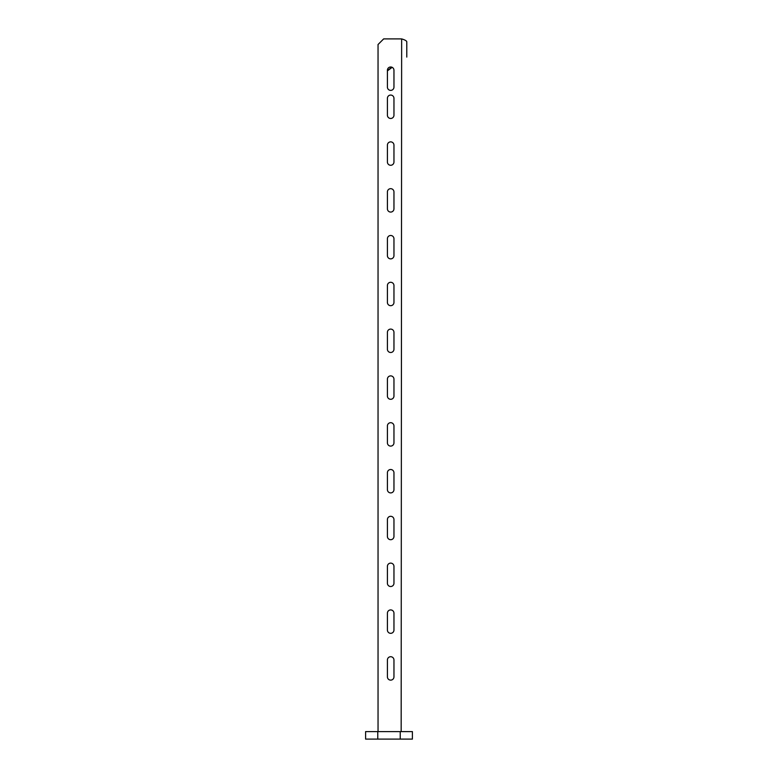 <?xml version="1.0" encoding="UTF-8"?>
<svg xmlns="http://www.w3.org/2000/svg" width="778" height="778" viewBox="0 0 778 778"><rect width="100%" height="100%" fill="white"/><g stroke="black" fill="none" stroke-linecap="round" stroke-linejoin="round"><path stroke-width="1.17" d="M400.232 739.1L400.232 731.612L412.398 731.612L412.398 739.1L377.768 739.1L377.768 731.612L365.602 731.612L365.602 739.1L377.768 739.1M400.232 731.612L377.768 731.612M387.405 115.193A3.277 3.277 0 0 0 390.682 118.47A3.277 3.277 0 0 0 393.96 115.193L393.96 98.339A3.277 3.277 0 0 0 390.682 95.062A3.277 3.277 0 0 0 387.405 98.339L387.405 115.193M387.405 161.999A3.277 3.277 0 0 0 390.682 165.276A3.277 3.277 0 0 0 393.96 161.999L393.96 145.146A3.277 3.277 0 0 0 390.682 141.868A3.277 3.277 0 0 0 387.405 145.146L387.405 161.999M387.405 208.805A3.277 3.277 0 0 0 390.682 212.073A3.277 3.277 0 0 0 393.96 208.805L393.96 191.952A3.277 3.277 0 0 0 390.682 188.675A3.277 3.277 0 0 0 387.405 191.952L387.405 208.805M387.405 255.602A3.277 3.277 0 0 0 390.682 258.88A3.277 3.277 0 0 0 393.96 255.602L393.96 238.758A3.277 3.277 0 0 0 390.682 235.481A3.277 3.277 0 0 0 387.405 238.758L387.405 255.602M387.405 302.409A3.277 3.277 0 0 0 390.682 305.686A3.277 3.277 0 0 0 393.96 302.409L393.96 285.565A3.277 3.277 0 0 0 390.682 282.288A3.277 3.277 0 0 0 387.405 285.565L387.405 302.409M387.405 349.215A3.277 3.277 0 0 0 390.682 352.492A3.277 3.277 0 0 0 393.96 349.215L393.96 332.362A3.277 3.277 0 0 0 390.682 329.094A3.277 3.277 0 0 0 387.405 332.362L387.405 349.215M387.405 396.021A3.277 3.277 0 0 0 390.682 399.299A3.277 3.277 0 0 0 393.96 396.021L393.96 379.168A3.277 3.277 0 0 0 390.682 375.891A3.277 3.277 0 0 0 387.405 379.168L387.405 396.021M387.405 442.828A3.277 3.277 0 0 0 390.682 446.105A3.277 3.277 0 0 0 393.96 442.828L393.96 425.974A3.277 3.277 0 0 0 390.682 422.697A3.277 3.277 0 0 0 387.405 425.974L387.405 442.828M387.405 489.634A3.277 3.277 0 0 0 390.682 492.902A3.277 3.277 0 0 0 393.96 489.634L393.96 472.781A3.277 3.277 0 0 0 390.682 469.504A3.277 3.277 0 0 0 387.405 472.781L387.405 489.634M387.405 536.431A3.277 3.277 0 0 0 390.682 539.708A3.277 3.277 0 0 0 393.96 536.431L393.96 519.587A3.277 3.277 0 0 0 390.682 516.31A3.277 3.277 0 0 0 387.405 519.587L387.405 536.431M387.405 583.237A3.277 3.277 0 0 0 390.682 586.515A3.277 3.277 0 0 0 393.96 583.237L393.96 566.394A3.277 3.277 0 0 0 390.682 563.116A3.277 3.277 0 0 0 387.405 566.394L387.405 583.237M387.405 630.044A3.277 3.277 0 0 0 390.682 633.321A3.277 3.277 0 0 0 393.96 630.044L393.96 613.19A3.277 3.277 0 0 0 390.682 609.923A3.277 3.277 0 0 0 387.405 613.19L387.405 630.044M387.405 87.107A3.277 3.277 0 0 0 390.682 90.384A3.277 3.277 0 0 0 393.96 87.107L393.96 70.263A3.277 3.277 0 0 0 390.682 66.986A3.277 3.277 0 0 0 387.405 70.263L387.405 87.107M387.405 676.85A3.277 3.277 0 0 0 390.682 680.128A3.277 3.277 0 0 0 393.96 676.85L393.96 659.997A3.277 3.277 0 0 0 390.682 656.72A3.277 3.277 0 0 0 387.405 659.997L387.405 676.85M401.166 731.612L401.643 38.9C404.803 39.843 406.515 40.777 406.787 41.72L406.787 57.076M401.166 38.9L383.661 38.9L378.04 44.521L378.04 731.612M387.405 70.886L392.151 67.336M387.405 70.545L391.869 67.209"/></g></svg>

